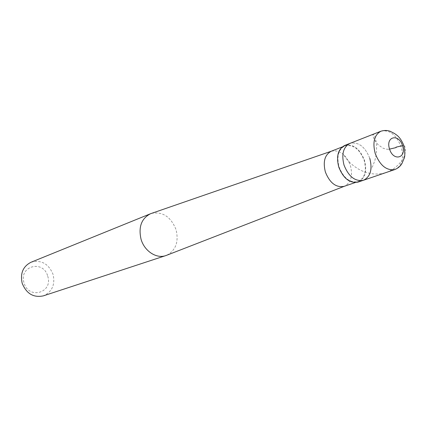<?xml version="1.0" encoding="UTF-8"?>
<svg xmlns="http://www.w3.org/2000/svg" width="427" height="427" viewBox="0 0 427 427"><rect width="100%" height="100%" fill="white"/><g stroke="black" fill="none" stroke-linecap="round" stroke-linejoin="round"><path stroke-width="0.32" stroke-dasharray="2.13 1.6" d="M369.803 158.422C365.096 146.642 358.477 141.631 349.953 143.381C358.477 141.631 365.096 146.642 369.803 158.422C372.574 169.439 370.465 176.714 363.484 180.253M344.712 145.442C353.225 143.68 359.822 148.655 364.498 160.36C367.247 171.307 365.133 178.545 358.152 182.073M344.899 145.895C353.198 144.182 359.625 149.028 364.188 160.44C366.862 171.11 364.802 178.166 358.002 181.608C349.884 183.055 343.57 178.15 339.07 166.898C336.465 156.405 338.408 149.402 344.899 145.895L342.144 146.973M331.352 151.206L331.379 151.195C339.609 149.589 345.939 154.35 350.38 165.484C352.985 175.887 350.946 182.831 344.263 186.305L344.237 186.316M151.452 213.404C162.719 211.37 170.928 216.799 176.063 229.694C178.913 241.794 175.823 250.307 166.797 255.229M31.016 262.258C41.27 259.6 48.635 263.683 53.103 274.502C55.296 284.798 52.046 291.919 43.346 295.863M47.712 276.178C53.386 292.623 28.678 300.037 24.056 282.877C18.526 265.994 43.415 259.365 47.712 276.178M402.512 145.65L403.371 145.543M403.451 145.543L403.878 145.618M404.001 145.65L405.367 147.416L405.538 151.494L404.284 156.271L402.079 160.344L398.46 164.705L394.212 168.371L389.413 171.2L385.533 172.711L381.476 173.672L377.303 174.067L373.086 173.901L367.524 172.855L362.187 170.96L358.429 169.065L353.866 166.05L350.065 162.804M349.91 162.666L345.966 158.257L343.201 154.083M389.579 149.119L388.527 149.29M388.415 149.301L385.949 149.146L382.992 148.158L378.119 144.753L374.399 139.875L372.942 136.266L372.856 134.457L373.524 134.564L374.335 135.754L375.813 140.083L376.513 144.694L376.603 150.251L376.08 155.145L374.933 160.221L373.102 165.276L371.266 168.921M380.991 131.19C389.579 129.472 396.309 134.735 401.177 146.963C404.091 158.385 402.047 165.889 395.039 169.476M358.002 181.608L355.205 182.564"/><path stroke-width="0.64" d="M369.803 158.422C372.574 169.439 370.465 176.714 363.484 180.253C355.141 181.726 348.651 176.655 344.007 165.041C341.312 154.211 343.297 146.995 349.953 143.381C343.297 146.995 341.312 154.211 344.007 165.041C348.651 176.655 355.141 181.726 363.484 180.253L358.152 182.073C349.825 183.551 343.356 178.523 338.739 166.984C336.07 156.223 338.061 149.044 344.712 145.442L380.991 131.19C374.308 134.847 372.381 142.298 375.216 153.533C380.035 165.607 386.643 170.923 395.039 169.476C398.172 168.11 400.483 166.114 401.972 163.488L403.835 159.009C405.132 157.067 405.127 152.546 403.819 145.447C399.987 136.298 396.352 134.985 394.473 133.486L390.155 131.276C387.321 130.235 384.263 130.208 380.991 131.19M344.263 186.305L344.13 186.353C336.044 187.811 329.783 183.012 325.358 171.953C322.812 161.636 324.776 154.734 331.245 151.243L331.379 151.195M166.797 255.229L165.772 255.608C156.501 258.975 144.438 251.161 141.065 239.307C138.284 227.047 141.401 218.539 150.427 213.778L31.016 262.258C23.005 266.389 20.058 273.392 22.172 283.256C26.437 293.696 33.493 297.897 43.346 295.863L165.772 255.608M151.452 213.404L150.427 213.778M396.026 147.176L402.512 145.65M396.149 147.571L389.579 149.119M402.538 145.746C406.867 158.129 393.304 161.785 389.547 149.023C385.255 136.405 398.935 133.187 402.538 145.746M395.039 169.476L363.484 180.253M355.205 182.564L344.13 186.353M344.237 186.316L166.215 255.458M342.144 146.973L331.245 151.243M331.352 151.206L150.859 213.612"/></g></svg>
